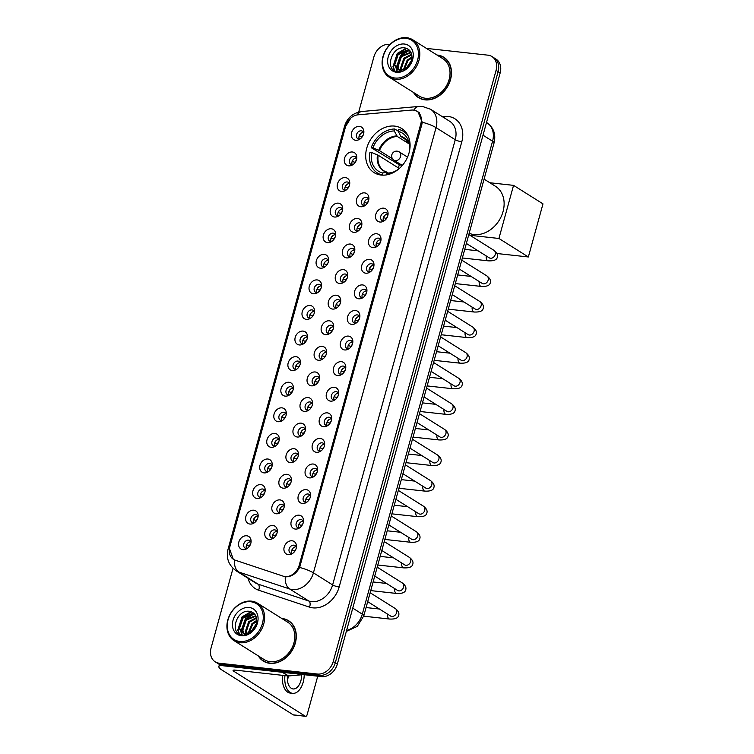 <?xml version="1.0" encoding="UTF-8"?>
<svg xmlns="http://www.w3.org/2000/svg" width="754" height="754" viewBox="0 0 754 754"><rect width="100%" height="100%" fill="white"/><g stroke="black" fill="none" stroke-linecap="round" stroke-linejoin="round"><path stroke-width="1.13" d="M394.625 126.097A26.022 20.509 -57.9 0 0 368.301 143.844A26.022 20.509 -57.9 0 0 374.041 172.609A26.022 20.509 -57.9 0 0 381.147 175.051A26.022 20.509 -57.9 0 0 407.471 157.313A26.022 20.509 -57.9 0 0 401.731 128.538A26.022 20.509 -57.9 0 0 394.625 126.097M348.631 165.852A7.361 5.806 122.1 0 1 344.55 158.265A7.361 5.806 122.1 0 1 352.438 151.997A7.361 5.806 122.1 0 1 356.821 157.303A7.361 5.806 122.1 0 1 351.798 165.286A7.361 5.806 122.1 0 1 348.631 165.852M356.736 158.604A4.42 3.478 -57.9 0 0 355.445 156.794A4.42 3.478 -57.9 0 0 354.239 156.38A4.42 3.478 -57.9 0 0 349.771 159.386A4.42 3.478 -57.9 0 0 350.742 164.278A4.42 3.478 -57.9 0 0 351.948 164.692A4.42 3.478 -57.9 0 0 352.938 164.645M341.581 191.441A7.361 5.806 122.1 0 1 337.5 183.853A7.361 5.806 122.1 0 1 345.398 177.586A7.361 5.806 122.1 0 1 349.771 182.892A7.361 5.806 122.1 0 1 344.748 190.875A7.361 5.806 122.1 0 1 341.581 191.441M349.686 184.193A4.42 3.478 -57.9 0 0 348.395 182.374A4.42 3.478 -57.9 0 0 347.189 181.959A4.42 3.478 -57.9 0 0 342.721 184.975A4.42 3.478 -57.9 0 0 343.692 189.857A4.42 3.478 -57.9 0 0 344.898 190.272A4.42 3.478 -57.9 0 0 345.888 190.234M334.531 217.02A7.361 5.806 122.1 0 1 330.45 209.433A7.361 5.806 122.1 0 1 338.348 203.165A7.361 5.806 122.1 0 1 342.721 208.472A7.361 5.806 122.1 0 1 337.707 216.464A7.361 5.806 122.1 0 1 334.531 217.02M342.636 209.782A4.42 3.478 -57.9 0 0 341.355 207.963A4.42 3.478 -57.9 0 0 340.148 207.548A4.42 3.478 -57.9 0 0 335.671 210.564A4.42 3.478 -57.9 0 0 336.652 215.446A4.42 3.478 -57.9 0 0 337.858 215.861A4.42 3.478 -57.9 0 0 338.838 215.823M327.481 242.609A7.361 5.806 122.1 0 1 323.4 235.022A7.361 5.806 122.1 0 1 331.298 228.754A7.361 5.806 122.1 0 1 335.681 234.06A7.361 5.806 122.1 0 1 330.657 242.053A7.361 5.806 122.1 0 1 327.481 242.609M335.587 235.361A4.42 3.478 -57.9 0 0 334.305 233.552A4.42 3.478 -57.9 0 0 333.098 233.137A4.42 3.478 -57.9 0 0 328.621 236.143A4.42 3.478 -57.9 0 0 329.602 241.035A4.42 3.478 -57.9 0 0 330.808 241.45A4.42 3.478 -57.9 0 0 331.788 241.403M320.441 268.198A7.361 5.806 122.1 0 1 316.36 260.611A7.361 5.806 122.1 0 1 324.248 254.343A7.361 5.806 122.1 0 1 328.631 259.649A7.361 5.806 122.1 0 1 323.607 267.632A7.361 5.806 122.1 0 1 320.441 268.198M328.546 260.95A4.42 3.478 -57.9 0 0 327.255 259.14A4.42 3.478 -57.9 0 0 326.048 258.716A4.42 3.478 -57.9 0 0 321.581 261.732A4.42 3.478 -57.9 0 0 322.552 266.624A4.42 3.478 -57.9 0 0 323.758 267.039A4.42 3.478 -57.9 0 0 324.748 266.991M313.391 293.787A7.361 5.806 122.1 0 1 309.31 286.19A7.361 5.806 122.1 0 1 317.208 279.932A7.361 5.806 122.1 0 1 321.581 285.229A7.361 5.806 122.1 0 1 316.557 293.221A7.361 5.806 122.1 0 1 313.391 293.787M321.496 286.539A4.42 3.478 -57.9 0 0 320.205 284.72A4.42 3.478 -57.9 0 0 318.999 284.305A4.42 3.478 -57.9 0 0 314.531 287.321A4.42 3.478 -57.9 0 0 315.502 292.203A4.42 3.478 -57.9 0 0 316.708 292.618A4.42 3.478 -57.9 0 0 317.698 292.58M306.341 319.366A7.361 5.806 122.1 0 1 302.26 311.779A7.361 5.806 122.1 0 1 310.158 305.511A7.361 5.806 122.1 0 1 314.531 310.818A7.361 5.806 122.1 0 1 309.517 318.81A7.361 5.806 122.1 0 1 306.341 319.366M314.446 312.118A4.42 3.478 -57.9 0 0 313.164 310.309A4.42 3.478 -57.9 0 0 311.958 309.894A4.42 3.478 -57.9 0 0 307.481 312.91A4.42 3.478 -57.9 0 0 308.461 317.792A4.42 3.478 -57.9 0 0 309.668 318.207A4.42 3.478 -57.9 0 0 310.648 318.16L309.828 317.886M299.291 344.955A7.361 5.806 122.1 0 1 295.21 337.368A7.361 5.806 122.1 0 1 303.108 331.1A7.361 5.806 122.1 0 1 307.491 336.407A7.361 5.806 122.1 0 1 302.467 344.389A7.361 5.806 122.1 0 1 299.291 344.955M307.396 337.707A4.42 3.478 -57.9 0 0 306.115 335.898A4.42 3.478 -57.9 0 0 304.908 335.483A4.42 3.478 -57.9 0 0 300.431 338.489A4.42 3.478 -57.9 0 0 301.411 343.381A4.42 3.478 -57.9 0 0 302.618 343.796A4.42 3.478 -57.9 0 0 303.598 343.749M292.25 370.544A7.361 5.806 122.1 0 1 288.169 362.957A7.361 5.806 122.1 0 1 296.058 356.689A7.361 5.806 122.1 0 1 300.441 361.986A7.361 5.806 122.1 0 1 295.417 369.978A7.361 5.806 122.1 0 1 292.25 370.544M300.356 363.296A4.42 3.478 -57.9 0 0 299.065 361.477A4.42 3.478 -57.9 0 0 297.858 361.062A4.42 3.478 -57.9 0 0 293.391 364.078A4.42 3.478 -57.9 0 0 294.362 368.96A4.42 3.478 -57.9 0 0 295.568 369.375A4.42 3.478 -57.9 0 0 296.558 369.337L295.728 369.064M285.201 396.123A7.361 5.806 122.1 0 1 281.119 388.536A7.361 5.806 122.1 0 1 289.018 382.269A7.361 5.806 122.1 0 1 293.391 387.575A7.361 5.806 122.1 0 1 288.367 395.567A7.361 5.806 122.1 0 1 285.201 396.123M293.306 388.876A4.42 3.478 -57.9 0 0 292.015 387.066A4.42 3.478 -57.9 0 0 290.808 386.651A4.42 3.478 -57.9 0 0 286.341 389.667A4.42 3.478 -57.9 0 0 287.312 394.549A4.42 3.478 -57.9 0 0 288.518 394.964A4.42 3.478 -57.9 0 0 289.508 394.926M278.151 421.712A7.361 5.806 122.1 0 1 274.07 414.125A7.361 5.806 122.1 0 1 281.968 407.857A7.361 5.806 122.1 0 1 286.341 413.164A7.361 5.806 122.1 0 1 281.327 421.147A7.361 5.806 122.1 0 1 278.151 421.712M286.256 414.464A4.42 3.478 -57.9 0 0 284.974 412.655A4.42 3.478 -57.9 0 0 283.768 412.24A4.42 3.478 -57.9 0 0 279.291 415.247A4.42 3.478 -57.9 0 0 280.271 420.138A4.42 3.478 -57.9 0 0 281.478 420.553A4.42 3.478 -57.9 0 0 282.458 420.506L281.638 420.232M271.101 447.301A7.361 5.806 122.1 0 1 267.02 439.714A7.361 5.806 122.1 0 1 274.918 433.446A7.361 5.806 122.1 0 1 279.291 438.753A7.361 5.806 122.1 0 1 274.277 446.736A7.361 5.806 122.1 0 1 271.101 447.301M279.206 440.053A4.42 3.478 -57.9 0 0 277.924 438.234A4.42 3.478 -57.9 0 0 276.718 437.82A4.42 3.478 -57.9 0 0 272.241 440.836A4.42 3.478 -57.9 0 0 273.221 445.718A4.42 3.478 -57.9 0 0 274.428 446.132A4.42 3.478 -57.9 0 0 275.408 446.095M264.06 472.881A7.361 5.806 122.1 0 1 259.979 465.293A7.361 5.806 122.1 0 1 267.868 459.026A7.361 5.806 122.1 0 1 272.251 464.332A7.361 5.806 122.1 0 1 267.227 472.324A7.361 5.806 122.1 0 1 264.06 472.881M272.166 465.633A4.42 3.478 -57.9 0 0 270.874 463.823A4.42 3.478 -57.9 0 0 269.668 463.408A4.42 3.478 -57.9 0 0 265.201 466.424A4.42 3.478 -57.9 0 0 266.171 471.307A4.42 3.478 -57.9 0 0 267.378 471.721A4.42 3.478 -57.9 0 0 268.367 471.684L267.538 471.401M257.01 498.469A7.361 5.806 122.1 0 1 252.929 490.882A7.361 5.806 122.1 0 1 260.827 484.615A7.361 5.806 122.1 0 1 265.201 489.921A7.361 5.806 122.1 0 1 260.177 497.913A7.361 5.806 122.1 0 1 257.01 498.469M265.116 491.222A4.42 3.478 -57.9 0 0 263.825 489.412A4.42 3.478 -57.9 0 0 262.618 488.997A4.42 3.478 -57.9 0 0 258.151 492.004A4.42 3.478 -57.9 0 0 259.122 496.895A4.42 3.478 -57.9 0 0 260.328 497.31A4.42 3.478 -57.9 0 0 261.318 497.263M249.96 524.058A7.361 5.806 122.1 0 1 245.879 516.471A7.361 5.806 122.1 0 1 253.778 510.204A7.361 5.806 122.1 0 1 258.151 515.51A7.361 5.806 122.1 0 1 253.137 523.493A7.361 5.806 122.1 0 1 249.96 524.058M258.066 516.81A4.42 3.478 -57.9 0 0 256.784 514.991A4.42 3.478 -57.9 0 0 255.578 514.577A4.42 3.478 -57.9 0 0 251.101 517.593A4.42 3.478 -57.9 0 0 252.081 522.475A4.42 3.478 -57.9 0 0 253.287 522.89A4.42 3.478 -57.9 0 0 254.268 522.852L253.448 522.579M242.911 549.647A7.361 5.806 122.1 0 1 238.829 542.051A7.361 5.806 122.1 0 1 246.728 535.783A7.361 5.806 122.1 0 1 251.101 541.089A7.361 5.806 122.1 0 1 246.087 549.082A7.361 5.806 122.1 0 1 242.911 549.647M251.016 542.399A4.42 3.478 -57.9 0 0 249.734 540.58A4.42 3.478 -57.9 0 0 248.528 540.166A4.42 3.478 -57.9 0 0 244.051 543.182A4.42 3.478 -57.9 0 0 245.031 548.064A4.42 3.478 -57.9 0 0 246.238 548.478A4.42 3.478 -57.9 0 0 247.218 548.441M355.671 140.263A7.361 5.806 122.1 0 1 351.59 132.676A7.361 5.806 122.1 0 1 359.488 126.408A7.361 5.806 122.1 0 1 363.871 131.714A7.361 5.806 122.1 0 1 358.847 139.707A7.361 5.806 122.1 0 1 355.671 140.263M363.777 133.015A4.42 3.478 -57.9 0 0 362.495 131.205A4.42 3.478 -57.9 0 0 361.289 130.791A4.42 3.478 -57.9 0 0 356.812 133.807A4.42 3.478 -57.9 0 0 357.792 138.689A4.42 3.478 -57.9 0 0 358.998 139.104A4.42 3.478 -57.9 0 0 359.978 139.066L359.158 138.783M360.732 206.728A7.361 5.806 122.1 0 1 356.651 199.141A7.361 5.806 122.1 0 1 364.55 192.873A7.361 5.806 122.1 0 1 368.923 198.179A7.361 5.806 122.1 0 1 363.909 206.172A7.361 5.806 122.1 0 1 360.732 206.728M368.838 199.49A4.42 3.478 -57.9 0 0 367.556 197.671A4.42 3.478 -57.9 0 0 366.35 197.256A4.42 3.478 -57.9 0 0 361.873 200.272A4.42 3.478 -57.9 0 0 362.853 205.154A4.42 3.478 -57.9 0 0 364.059 205.569A4.42 3.478 -57.9 0 0 365.04 205.531M353.683 232.317A7.361 5.806 122.1 0 1 349.602 224.73A7.361 5.806 122.1 0 1 357.5 218.462A7.361 5.806 122.1 0 1 361.882 223.768A7.361 5.806 122.1 0 1 356.859 231.761A7.361 5.806 122.1 0 1 353.683 232.317M361.788 225.069A4.42 3.478 -57.9 0 0 360.506 223.259A4.42 3.478 -57.9 0 0 359.3 222.845A4.42 3.478 -57.9 0 0 354.823 225.851A4.42 3.478 -57.9 0 0 355.803 230.743A4.42 3.478 -57.9 0 0 357.01 231.158A4.42 3.478 -57.9 0 0 357.99 231.11L357.17 230.837M346.642 257.906A7.361 5.806 122.1 0 1 342.561 250.319A7.361 5.806 122.1 0 1 350.459 244.051A7.361 5.806 122.1 0 1 354.832 249.357A7.361 5.806 122.1 0 1 349.809 257.34A7.361 5.806 122.1 0 1 346.642 257.906M354.748 250.658A4.42 3.478 -57.9 0 0 353.456 248.848A4.42 3.478 -57.9 0 0 352.25 248.424A4.42 3.478 -57.9 0 0 347.783 251.44A4.42 3.478 -57.9 0 0 348.753 256.332A4.42 3.478 -57.9 0 0 349.96 256.746A4.42 3.478 -57.9 0 0 350.949 256.699M339.592 283.495A7.361 5.806 122.1 0 1 335.511 275.898A7.361 5.806 122.1 0 1 343.409 269.64A7.361 5.806 122.1 0 1 347.783 274.937A7.361 5.806 122.1 0 1 342.759 282.929A7.361 5.806 122.1 0 1 339.592 283.495M347.698 276.247A4.42 3.478 -57.9 0 0 346.406 274.428A4.42 3.478 -57.9 0 0 345.2 274.013A4.42 3.478 -57.9 0 0 340.733 277.029A4.42 3.478 -57.9 0 0 341.703 281.911A4.42 3.478 -57.9 0 0 342.91 282.326A4.42 3.478 -57.9 0 0 343.899 282.288L343.079 282.005M332.542 309.074A7.361 5.806 122.1 0 1 328.461 301.487A7.361 5.806 122.1 0 1 336.359 295.219A7.361 5.806 122.1 0 1 340.733 300.526A7.361 5.806 122.1 0 1 335.719 308.518A7.361 5.806 122.1 0 1 332.542 309.074M340.648 301.826A4.42 3.478 -57.9 0 0 339.366 300.017A4.42 3.478 -57.9 0 0 338.16 299.602A4.42 3.478 -57.9 0 0 333.683 302.618A4.42 3.478 -57.9 0 0 334.663 307.5A4.42 3.478 -57.9 0 0 335.869 307.915A4.42 3.478 -57.9 0 0 336.849 307.868L336.03 307.594M325.492 334.663A7.361 5.806 122.1 0 1 321.411 327.076A7.361 5.806 122.1 0 1 329.309 320.808A7.361 5.806 122.1 0 1 333.692 326.114A7.361 5.806 122.1 0 1 328.669 334.097A7.361 5.806 122.1 0 1 325.492 334.663M333.598 327.415A4.42 3.478 -57.9 0 0 332.316 325.605A4.42 3.478 -57.9 0 0 331.11 325.191A4.42 3.478 -57.9 0 0 326.633 328.197A4.42 3.478 -57.9 0 0 327.613 333.089A4.42 3.478 -57.9 0 0 328.819 333.504A4.42 3.478 -57.9 0 0 329.8 333.457M318.452 360.252A7.361 5.806 122.1 0 1 314.371 352.665A7.361 5.806 122.1 0 1 322.269 346.397A7.361 5.806 122.1 0 1 326.642 351.694A7.361 5.806 122.1 0 1 321.619 359.686A7.361 5.806 122.1 0 1 318.452 360.252M326.557 353.004A4.42 3.478 -57.9 0 0 325.266 351.185A4.42 3.478 -57.9 0 0 324.06 350.77A4.42 3.478 -57.9 0 0 319.592 353.786A4.42 3.478 -57.9 0 0 320.563 358.668A4.42 3.478 -57.9 0 0 321.769 359.083A4.42 3.478 -57.9 0 0 322.759 359.045L321.93 358.772M311.402 385.831A7.361 5.806 122.1 0 1 307.321 378.244A7.361 5.806 122.1 0 1 315.219 371.976A7.361 5.806 122.1 0 1 319.592 377.283A7.361 5.806 122.1 0 1 314.569 385.275A7.361 5.806 122.1 0 1 311.402 385.831M319.507 378.583A4.42 3.478 -57.9 0 0 318.216 376.774A4.42 3.478 -57.9 0 0 317.01 376.359A4.42 3.478 -57.9 0 0 312.542 379.375A4.42 3.478 -57.9 0 0 313.513 384.257A4.42 3.478 -57.9 0 0 314.72 384.672A4.42 3.478 -57.9 0 0 315.709 384.634M304.352 411.42A7.361 5.806 122.1 0 1 300.271 403.833A7.361 5.806 122.1 0 1 308.169 397.565A7.361 5.806 122.1 0 1 312.542 402.872A7.361 5.806 122.1 0 1 307.528 410.855A7.361 5.806 122.1 0 1 304.352 411.42M312.458 404.172A4.42 3.478 -57.9 0 0 311.176 402.363A4.42 3.478 -57.9 0 0 309.969 401.948A4.42 3.478 -57.9 0 0 305.493 404.955A4.42 3.478 -57.9 0 0 306.473 409.846A4.42 3.478 -57.9 0 0 307.679 410.261A4.42 3.478 -57.9 0 0 308.659 410.214L307.839 409.94M297.302 437.009A7.361 5.806 122.1 0 1 293.221 429.422A7.361 5.806 122.1 0 1 301.119 423.154A7.361 5.806 122.1 0 1 305.502 428.461A7.361 5.806 122.1 0 1 300.478 436.443A7.361 5.806 122.1 0 1 297.302 437.009M305.408 429.761A4.42 3.478 -57.9 0 0 304.126 427.942A4.42 3.478 -57.9 0 0 302.919 427.527A4.42 3.478 -57.9 0 0 298.443 430.543A4.42 3.478 -57.9 0 0 299.423 435.426A4.42 3.478 -57.9 0 0 300.629 435.84A4.42 3.478 -57.9 0 0 301.609 435.803M290.262 462.588A7.361 5.806 122.1 0 1 286.181 455.001A7.361 5.806 122.1 0 1 294.079 448.734A7.361 5.806 122.1 0 1 298.452 454.04A7.361 5.806 122.1 0 1 293.429 462.032A7.361 5.806 122.1 0 1 290.262 462.588M298.367 455.341A4.42 3.478 -57.9 0 0 297.076 453.531A4.42 3.478 -57.9 0 0 295.87 453.116A4.42 3.478 -57.9 0 0 291.402 456.132A4.42 3.478 -57.9 0 0 292.373 461.014A4.42 3.478 -57.9 0 0 293.579 461.429A4.42 3.478 -57.9 0 0 294.569 461.391M283.212 488.177A7.361 5.806 122.1 0 1 279.131 480.59A7.361 5.806 122.1 0 1 287.029 474.323A7.361 5.806 122.1 0 1 291.402 479.629A7.361 5.806 122.1 0 1 286.379 487.621A7.361 5.806 122.1 0 1 283.212 488.177M291.317 480.929A4.42 3.478 -57.9 0 0 290.026 479.12A4.42 3.478 -57.9 0 0 288.82 478.705A4.42 3.478 -57.9 0 0 284.352 481.712A4.42 3.478 -57.9 0 0 285.323 486.603A4.42 3.478 -57.9 0 0 286.529 487.018A4.42 3.478 -57.9 0 0 287.519 486.971M276.162 513.766A7.361 5.806 122.1 0 1 272.081 506.179A7.361 5.806 122.1 0 1 279.979 499.911A7.361 5.806 122.1 0 1 284.352 505.218A7.361 5.806 122.1 0 1 279.338 513.201A7.361 5.806 122.1 0 1 276.162 513.766M284.267 506.518A4.42 3.478 -57.9 0 0 282.986 504.699A4.42 3.478 -57.9 0 0 281.779 504.285A4.42 3.478 -57.9 0 0 277.302 507.301A4.42 3.478 -57.9 0 0 278.283 512.183A4.42 3.478 -57.9 0 0 279.489 512.597A4.42 3.478 -57.9 0 0 280.469 512.56M269.112 539.355A7.361 5.806 122.1 0 1 265.031 531.759A7.361 5.806 122.1 0 1 272.929 525.491A7.361 5.806 122.1 0 1 277.312 530.797A7.361 5.806 122.1 0 1 272.288 538.79A7.361 5.806 122.1 0 1 269.112 539.355M277.218 532.107A4.42 3.478 -57.9 0 0 275.936 530.288A4.42 3.478 -57.9 0 0 274.729 529.874A4.42 3.478 -57.9 0 0 270.252 532.889A4.42 3.478 -57.9 0 0 271.233 537.772A4.42 3.478 -57.9 0 0 272.439 538.186A4.42 3.478 -57.9 0 0 273.419 538.149M379.884 222.025A7.361 5.806 122.1 0 1 375.803 214.438A7.361 5.806 122.1 0 1 383.701 208.17A7.361 5.806 122.1 0 1 388.084 213.476A7.361 5.806 122.1 0 1 383.06 221.469A7.361 5.806 122.1 0 1 379.884 222.025M387.99 214.777A4.42 3.478 -57.9 0 0 386.708 212.967A4.42 3.478 -57.9 0 0 385.501 212.553A4.42 3.478 -57.9 0 0 381.034 215.559A4.42 3.478 -57.9 0 0 382.005 220.451A4.42 3.478 -57.9 0 0 383.211 220.865A4.42 3.478 -57.9 0 0 384.201 220.818L383.371 220.545M372.844 247.614A7.361 5.806 122.1 0 1 368.763 240.026A7.361 5.806 122.1 0 1 376.661 233.759A7.361 5.806 122.1 0 1 381.034 239.065A7.361 5.806 122.1 0 1 376.01 247.048A7.361 5.806 122.1 0 1 372.844 247.614M380.949 240.366A4.42 3.478 -57.9 0 0 379.658 238.547A4.42 3.478 -57.9 0 0 378.451 238.132A4.42 3.478 -57.9 0 0 373.984 241.148A4.42 3.478 -57.9 0 0 374.955 246.03A4.42 3.478 -57.9 0 0 376.161 246.454A4.42 3.478 -57.9 0 0 377.151 246.407M365.794 273.202A7.361 5.806 122.1 0 1 361.713 265.606A7.361 5.806 122.1 0 1 369.611 259.338A7.361 5.806 122.1 0 1 373.984 264.645A7.361 5.806 122.1 0 1 368.96 272.637A7.361 5.806 122.1 0 1 365.794 273.202M373.899 265.955A4.42 3.478 -57.9 0 0 372.608 264.136A4.42 3.478 -57.9 0 0 371.402 263.721A4.42 3.478 -57.9 0 0 366.934 266.737A4.42 3.478 -57.9 0 0 367.905 271.619A4.42 3.478 -57.9 0 0 369.111 272.034A4.42 3.478 -57.9 0 0 370.101 271.996M358.744 298.782A7.361 5.806 122.1 0 1 354.663 291.195A7.361 5.806 122.1 0 1 362.561 284.927A7.361 5.806 122.1 0 1 366.934 290.233A7.361 5.806 122.1 0 1 361.92 298.226A7.361 5.806 122.1 0 1 358.744 298.782M366.849 291.534A4.42 3.478 -57.9 0 0 365.567 289.724A4.42 3.478 -57.9 0 0 364.361 289.31A4.42 3.478 -57.9 0 0 359.884 292.326A4.42 3.478 -57.9 0 0 360.864 297.208A4.42 3.478 -57.9 0 0 362.071 297.623A4.42 3.478 -57.9 0 0 363.051 297.576M351.694 324.371A7.361 5.806 122.1 0 1 347.613 316.784A7.361 5.806 122.1 0 1 355.511 310.516A7.361 5.806 122.1 0 1 359.894 315.822A7.361 5.806 122.1 0 1 354.87 323.805A7.361 5.806 122.1 0 1 351.694 324.371M359.799 317.123A4.42 3.478 -57.9 0 0 358.518 315.313A4.42 3.478 -57.9 0 0 357.311 314.899A4.42 3.478 -57.9 0 0 352.844 317.905A4.42 3.478 -57.9 0 0 353.814 322.797A4.42 3.478 -57.9 0 0 355.021 323.212A4.42 3.478 -57.9 0 0 356.011 323.164M344.653 349.96A7.361 5.806 122.1 0 1 340.572 342.373A7.361 5.806 122.1 0 1 348.471 336.105A7.361 5.806 122.1 0 1 352.844 341.402A7.361 5.806 122.1 0 1 347.82 349.394A7.361 5.806 122.1 0 1 344.653 349.96M352.759 342.712A4.42 3.478 -57.9 0 0 351.468 340.893A4.42 3.478 -57.9 0 0 350.261 340.478A4.42 3.478 -57.9 0 0 345.794 343.494A4.42 3.478 -57.9 0 0 346.765 348.376A4.42 3.478 -57.9 0 0 347.971 348.791A4.42 3.478 -57.9 0 0 348.961 348.753M337.603 375.539A7.361 5.806 122.1 0 1 333.522 367.952A7.361 5.806 122.1 0 1 341.421 361.684A7.361 5.806 122.1 0 1 345.794 366.991A7.361 5.806 122.1 0 1 340.77 374.983A7.361 5.806 122.1 0 1 337.603 375.539M345.709 368.291A4.42 3.478 -57.9 0 0 344.418 366.482A4.42 3.478 -57.9 0 0 343.211 366.067A4.42 3.478 -57.9 0 0 338.744 369.083A4.42 3.478 -57.9 0 0 339.715 373.965A4.42 3.478 -57.9 0 0 340.921 374.38A4.42 3.478 -57.9 0 0 341.911 374.342M330.554 401.128A7.361 5.806 122.1 0 1 326.473 393.541A7.361 5.806 122.1 0 1 334.371 387.273A7.361 5.806 122.1 0 1 338.744 392.58A7.361 5.806 122.1 0 1 333.73 400.562A7.361 5.806 122.1 0 1 330.554 401.128M338.659 393.88A4.42 3.478 -57.9 0 0 337.377 392.071A4.42 3.478 -57.9 0 0 336.171 391.656A4.42 3.478 -57.9 0 0 331.694 394.662A4.42 3.478 -57.9 0 0 332.674 399.554A4.42 3.478 -57.9 0 0 333.881 399.969A4.42 3.478 -57.9 0 0 334.861 399.922L334.041 399.648M323.504 426.717A7.361 5.806 122.1 0 1 319.423 419.13A7.361 5.806 122.1 0 1 327.321 412.862A7.361 5.806 122.1 0 1 331.703 418.168A7.361 5.806 122.1 0 1 326.68 426.151A7.361 5.806 122.1 0 1 323.504 426.717M331.609 419.469A4.42 3.478 -57.9 0 0 330.327 417.65A4.42 3.478 -57.9 0 0 329.121 417.235A4.42 3.478 -57.9 0 0 324.654 420.251A4.42 3.478 -57.9 0 0 325.624 425.133A4.42 3.478 -57.9 0 0 326.831 425.548A4.42 3.478 -57.9 0 0 327.82 425.51M316.463 452.296A7.361 5.806 122.1 0 1 312.382 444.709A7.361 5.806 122.1 0 1 320.28 438.442A7.361 5.806 122.1 0 1 324.654 443.748A7.361 5.806 122.1 0 1 319.63 451.74A7.361 5.806 122.1 0 1 316.463 452.296M324.569 445.048A4.42 3.478 -57.9 0 0 323.277 443.239A4.42 3.478 -57.9 0 0 322.071 442.824A4.42 3.478 -57.9 0 0 317.604 445.84A4.42 3.478 -57.9 0 0 318.574 450.722A4.42 3.478 -57.9 0 0 319.781 451.137A4.42 3.478 -57.9 0 0 320.77 451.099L319.941 450.817M309.413 477.885A7.361 5.806 122.1 0 1 305.332 470.298A7.361 5.806 122.1 0 1 313.23 464.03A7.361 5.806 122.1 0 1 317.604 469.337A7.361 5.806 122.1 0 1 312.58 477.329A7.361 5.806 122.1 0 1 309.413 477.885M317.519 470.637A4.42 3.478 -57.9 0 0 316.228 468.828A4.42 3.478 -57.9 0 0 315.021 468.413A4.42 3.478 -57.9 0 0 310.554 471.42A4.42 3.478 -57.9 0 0 311.525 476.311A4.42 3.478 -57.9 0 0 312.731 476.726A4.42 3.478 -57.9 0 0 313.721 476.679M302.363 503.474A7.361 5.806 122.1 0 1 298.282 495.887A7.361 5.806 122.1 0 1 306.181 489.619A7.361 5.806 122.1 0 1 310.554 494.926A7.361 5.806 122.1 0 1 305.54 502.909A7.361 5.806 122.1 0 1 302.363 503.474M310.469 496.226A4.42 3.478 -57.9 0 0 309.187 494.407A4.42 3.478 -57.9 0 0 307.981 493.993A4.42 3.478 -57.9 0 0 303.504 497.009A4.42 3.478 -57.9 0 0 304.484 501.891A4.42 3.478 -57.9 0 0 305.69 502.305A4.42 3.478 -57.9 0 0 306.671 502.268L305.851 501.994M295.314 529.063A7.361 5.806 122.1 0 1 291.233 521.466A7.361 5.806 122.1 0 1 299.131 515.199A7.361 5.806 122.1 0 1 303.513 520.505A7.361 5.806 122.1 0 1 298.49 528.497A7.361 5.806 122.1 0 1 295.314 529.063M303.419 521.815A4.42 3.478 -57.9 0 0 302.137 519.996A4.42 3.478 -57.9 0 0 300.931 519.581A4.42 3.478 -57.9 0 0 296.463 522.597A4.42 3.478 -57.9 0 0 297.434 527.48A4.42 3.478 -57.9 0 0 298.641 527.894A4.42 3.478 -57.9 0 0 299.63 527.857M288.273 554.642A7.361 5.806 122.1 0 1 284.192 547.055A7.361 5.806 122.1 0 1 292.09 540.788A7.361 5.806 122.1 0 1 296.463 546.094A7.361 5.806 122.1 0 1 291.44 554.086A7.361 5.806 122.1 0 1 288.273 554.642M296.379 547.395A4.42 3.478 -57.9 0 0 295.087 545.585A4.42 3.478 -57.9 0 0 293.881 545.17A4.42 3.478 -57.9 0 0 289.413 548.186A4.42 3.478 -57.9 0 0 290.384 553.068A4.42 3.478 -57.9 0 0 291.591 553.483A4.42 3.478 -57.9 0 0 292.58 553.436L291.751 553.163M352.259 164.711A4.42 3.478 122.1 0 1 352.702 160.291A4.42 3.478 122.1 0 1 356.491 157.963M345.209 190.291A4.42 3.478 122.1 0 1 345.662 185.87A4.42 3.478 122.1 0 1 349.441 183.552M338.16 215.88A4.42 3.478 122.1 0 1 338.612 211.459A4.42 3.478 122.1 0 1 342.401 209.141M331.11 241.468A4.42 3.478 122.1 0 1 331.562 237.048A4.42 3.478 122.1 0 1 335.351 234.72M324.069 267.057A4.42 3.478 122.1 0 1 324.512 262.637A4.42 3.478 122.1 0 1 328.301 260.309M317.019 292.637A4.42 3.478 122.1 0 1 317.472 288.216A4.42 3.478 122.1 0 1 321.251 285.898M309.969 318.226A4.42 3.478 122.1 0 1 310.422 313.805A4.42 3.478 122.1 0 1 314.211 311.487M302.919 343.815A4.42 3.478 122.1 0 1 303.372 339.394A4.42 3.478 122.1 0 1 307.161 337.066M295.879 369.394A4.42 3.478 122.1 0 1 296.322 364.974A4.42 3.478 122.1 0 1 300.111 362.655M288.829 394.983A4.42 3.478 122.1 0 1 289.282 390.563A4.42 3.478 122.1 0 1 293.061 388.244M281.779 420.572A4.42 3.478 122.1 0 1 282.232 416.151A4.42 3.478 122.1 0 1 286.02 413.823M274.729 446.151A4.42 3.478 122.1 0 1 275.182 441.731A4.42 3.478 122.1 0 1 278.971 439.412M267.689 471.74A4.42 3.478 122.1 0 1 268.132 467.32A4.42 3.478 122.1 0 1 271.921 465.001M260.639 497.329A4.42 3.478 122.1 0 1 261.091 492.909A4.42 3.478 122.1 0 1 264.871 490.581M253.589 522.908A4.42 3.478 122.1 0 1 254.041 518.498A4.42 3.478 122.1 0 1 257.83 516.17M246.539 548.497A4.42 3.478 122.1 0 1 246.992 544.077A4.42 3.478 122.1 0 1 250.78 541.758M359.3 139.122A4.42 3.478 122.1 0 1 359.752 134.702A4.42 3.478 122.1 0 1 363.541 132.384M364.361 205.588A4.42 3.478 122.1 0 1 364.813 201.167A4.42 3.478 122.1 0 1 368.602 198.849M357.311 231.176A4.42 3.478 122.1 0 1 357.764 226.756A4.42 3.478 122.1 0 1 361.552 224.428M350.271 256.756A4.42 3.478 122.1 0 1 350.714 252.345A4.42 3.478 122.1 0 1 354.503 250.017M343.221 282.345A4.42 3.478 122.1 0 1 343.673 277.924A4.42 3.478 122.1 0 1 347.453 275.606M336.171 307.934A4.42 3.478 122.1 0 1 336.623 303.513A4.42 3.478 122.1 0 1 340.412 301.195M329.121 333.522A4.42 3.478 122.1 0 1 329.573 329.102A4.42 3.478 122.1 0 1 333.362 326.774M322.081 359.102A4.42 3.478 122.1 0 1 322.524 354.682A4.42 3.478 122.1 0 1 326.312 352.363M315.031 384.691A4.42 3.478 122.1 0 1 315.483 380.27A4.42 3.478 122.1 0 1 319.262 377.952M307.981 410.28A4.42 3.478 122.1 0 1 308.433 405.859A4.42 3.478 122.1 0 1 312.222 403.531M300.931 435.859A4.42 3.478 122.1 0 1 301.383 431.439A4.42 3.478 122.1 0 1 305.172 429.12M293.89 461.448A4.42 3.478 122.1 0 1 294.333 457.028A4.42 3.478 122.1 0 1 298.122 454.709M286.84 487.037A4.42 3.478 122.1 0 1 287.293 482.617A4.42 3.478 122.1 0 1 291.072 480.289M279.791 512.616A4.42 3.478 122.1 0 1 280.243 508.205A4.42 3.478 122.1 0 1 284.032 505.877M272.741 538.205A4.42 3.478 122.1 0 1 273.193 533.785A4.42 3.478 122.1 0 1 276.982 531.466M383.513 220.884A4.42 3.478 122.1 0 1 383.965 216.464A4.42 3.478 122.1 0 1 387.754 214.136M376.472 246.464A4.42 3.478 122.1 0 1 376.915 242.053A4.42 3.478 122.1 0 1 380.704 239.725M369.422 272.053A4.42 3.478 122.1 0 1 369.875 267.632A4.42 3.478 122.1 0 1 373.654 265.314M362.372 297.642A4.42 3.478 122.1 0 1 362.825 293.221A4.42 3.478 122.1 0 1 366.614 290.903M355.322 323.23A4.42 3.478 122.1 0 1 355.775 318.81A4.42 3.478 122.1 0 1 359.564 316.482M348.282 348.81A4.42 3.478 122.1 0 1 348.725 344.389A4.42 3.478 122.1 0 1 352.514 342.071M341.232 374.399A4.42 3.478 122.1 0 1 341.685 369.978A4.42 3.478 122.1 0 1 345.464 367.66M334.182 399.988A4.42 3.478 122.1 0 1 334.635 395.567A4.42 3.478 122.1 0 1 338.423 393.239M327.132 425.567A4.42 3.478 122.1 0 1 327.585 421.147A4.42 3.478 122.1 0 1 331.374 418.828M320.092 451.156A4.42 3.478 122.1 0 1 320.535 446.736A4.42 3.478 122.1 0 1 324.324 444.417M313.042 476.745A4.42 3.478 122.1 0 1 313.494 472.324A4.42 3.478 122.1 0 1 317.274 469.996M305.992 502.324A4.42 3.478 122.1 0 1 306.444 497.913A4.42 3.478 122.1 0 1 310.233 495.585M298.942 527.913A4.42 3.478 122.1 0 1 299.395 523.493A4.42 3.478 122.1 0 1 303.183 521.174M291.902 553.502A4.42 3.478 122.1 0 1 292.345 549.082A4.42 3.478 122.1 0 1 296.133 546.763M411.552 110.075A13.261 10.443 122.1 0 1 413.475 110.093A13.261 10.443 122.1 0 1 417.094 111.338A13.261 10.443 122.1 0 1 420.817 123.75L299.206 565.274A13.261 10.443 122.1 0 1 283.174 576.16L235.314 560.222A13.261 10.443 122.1 0 1 233.514 559.374A13.261 10.443 122.1 0 1 229.791 546.961L345.709 126.125A13.261 10.443 122.1 0 1 357.999 114.825L411.552 110.075M413.484 92.45A23.817 18.765 -57.9 0 0 418.498 97.624A23.817 18.765 -57.9 0 0 425.002 99.867A23.817 18.765 -57.9 0 0 449.092 83.628A23.817 18.765 -57.9 0 0 443.842 57.304A23.817 18.765 -57.9 0 0 437.339 55.061A23.817 18.765 -57.9 0 0 437 55.033M418.395 97.266A23.817 18.765 -57.9 0 0 419.554 98.227M258.292 655.895A23.817 18.765 -57.9 0 0 263.297 661.069A23.817 18.765 -57.9 0 0 269.8 663.313A23.817 18.765 -57.9 0 0 293.9 647.073A23.817 18.765 -57.9 0 0 288.641 620.749A23.817 18.765 -57.9 0 0 282.137 618.516A23.817 18.765 -57.9 0 0 281.798 618.478M263.193 660.711A23.817 18.765 -57.9 0 0 264.352 661.673M414.351 110.329L417.848 111.507L422.259 122.233L421.92 124.127L299.621 567.451C296.52 573.21 292.25 576.329 286.84 576.819L285.276 576.716A17.182 10.386 108.4 0 0 289.668 588.978L238.792 572.041A19.642 15.476 122.1 0 1 236.125 570.787L255.323 582.851A19.642 15.476 -57.9 0 0 257.991 584.105L308.857 601.042A19.642 15.476 -57.9 0 0 311.553 601.635A19.642 15.476 -57.9 0 0 332.618 584.916L455.246 139.707A19.642 15.476 -57.9 0 0 449.733 121.309L430.534 109.245A19.642 15.476 122.1 0 1 436.048 127.643A17.182 3.77 -164.6 0 0 422.259 122.233M233.014 568.337L211.063 648.025A14.731 11.612 -57.9 0 0 215.21 661.824L219.301 664.397A14.731 11.612 -57.9 0 0 223.325 665.782L321.543 676.611L319.498 675.32A14.731 11.612 -57.9 0 0 335.294 662.785L498.121 71.63A14.731 11.612 -57.9 0 0 493.983 57.841A14.731 11.612 -57.9 0 1 498.121 71.63L335.294 662.785A14.731 11.612 -57.9 0 1 319.498 675.32L221.28 664.491L319.498 675.32L317.453 674.038A14.731 11.612 -57.9 0 0 333.24 661.503L496.075 70.348A14.731 11.612 -57.9 0 0 491.938 56.55A14.731 11.612 -57.9 0 0 487.913 55.165L426.434 48.388M217.256 663.105A14.731 11.612 -57.9 0 0 221.28 664.491A14.731 11.612 -57.9 0 1 217.256 663.105M233.966 559.638L233.269 559.242L229.395 548.394L229.753 546.961L345.53 126.615L350.808 118.058M390.072 44.382L389.695 44.335A14.731 11.612 -57.9 0 0 373.899 56.87L358.697 112.063M215.21 661.824A14.731 11.612 -57.9 0 0 219.225 663.209L317.453 674.038M289.64 621.428A23.817 18.765 -57.9 0 0 288.273 620.806M444.841 57.983A23.817 18.765 -57.9 0 0 443.475 57.361M321.543 676.611A14.731 11.612 -57.9 0 0 337.34 664.076L500.166 72.921A14.731 11.612 -57.9 0 0 496.028 59.123L491.938 56.55M394.983 78.02A21.112 16.635 -57.9 0 0 417.622 60.056A21.112 16.635 -57.9 0 0 405.925 38.303A21.112 16.635 -57.9 0 0 383.286 56.267A21.112 16.635 -57.9 0 0 394.983 78.02M395.247 79.264A22.092 17.408 -57.9 0 0 417.603 64.203A22.092 17.408 -57.9 0 0 412.721 39.774A22.092 17.408 -57.9 0 0 406.689 37.7A22.092 17.408 -57.9 0 0 384.333 52.761A22.092 17.408 -57.9 0 0 389.215 77.191A22.092 17.408 -57.9 0 0 395.247 79.264M389.215 77.191L419.413 96.173A22.092 17.408 -57.9 0 0 425.445 98.246A22.092 17.408 -57.9 0 0 447.801 83.185A22.092 17.408 -57.9 0 0 442.928 58.755L412.721 39.774M446 58.944A23.572 18.577 -57.9 0 0 445.755 58.793L443.71 57.511A23.572 18.577 -57.9 0 0 437.452 55.315M413.937 92.733A23.572 18.577 -57.9 0 0 418.63 97.417A23.572 18.577 -57.9 0 0 425.067 99.632A23.572 18.577 -57.9 0 0 448.913 83.562A23.572 18.577 -57.9 0 0 443.71 57.511M407.141 68.265L407.339 67.54M407.537 66.974L411.222 61.442M408.611 66.804L409.073 65.834M403.72 70.527L403.597 69.547M403.579 69.387L407.113 60.273L412.004 56.88M404.417 70.179L404.38 69.293M404.38 69.066L407.923 60.782L411.976 57.747M401.59 71.319L400.44 68.322L403.861 58.228L411.637 54.165M402.023 71.196L401.251 68.831L404.672 58.737L411.778 54.759M400.902 71.479L399.054 70.179M398.725 69.811L397.188 66.277L400.61 56.182L410.892 52.252M400.6 71.338L399.535 70.32M399.234 69.915L398.008 66.795L401.42 56.691L411.09 52.667M402.146 69.783A11.093 8.746 -57.9 0 0 411.967 57.832C412.033 52.431 409.761 49.142 405.171 47.973C391.383 45.117 384.267 70.801 397.452 71.602C401.119 72.035 404.596 70.688 407.886 67.568L412.928 57.709C411.09 64.806 407.499 68.831 402.146 69.783L399.78 69.981L396.934 69.057L393.937 64.241L397.358 54.137L407.151 50.122L410.261 51.215M400.591 70.49L396.934 69.057M397.349 69.293L394.757 64.75L398.169 54.656L407.961 50.631L410.346 51.338M404.351 44.024A15.023 11.838 -57.9 0 0 388.235 56.814A15.023 11.838 -57.9 0 0 396.566 72.29A15.023 11.838 -57.9 0 0 412.674 59.509A15.023 11.838 -57.9 0 0 404.351 44.024M418.63 97.417L420.675 98.708A23.572 18.577 -57.9 0 0 420.921 98.859M394.794 70.735L393.362 66.965L397.65 53.694L406.755 48.435M397.405 71.592L396.576 68.812M396.538 68.567L400.902 55.739L408.687 50.763M407.377 67.106L411.326 61.149M394.408 70.518L392.957 66.71L397.245 53.44L406.142 48.209M397.085 71.536L396.161 68.473M396.104 68.039L400.497 55.485L407.886 50.622M406.651 67.709L411.59 60.254M380.582 174.985L377.377 172.968A24.552 19.35 -57.9 0 1 369.95 152.299L371.628 152.487A22.488 17.719 -57.9 0 0 382.655 172.986L386.811 172.251L388.555 173.09M399.309 168.51L378.188 155.239L371.628 152.487M398.404 167.944A23.327 18.379 122.1 0 1 399.356 164.843L371.213 147.68A24.552 19.35 -57.9 0 1 394.776 128.991L394.238 130.942A22.488 17.719 -57.9 0 0 372.9 147.869L379.46 150.621L392.551 158.849M409.215 143.948L397.301 136.465L394.238 130.942M469.167 233.288A27.003 21.282 -57.9 0 0 474.087 234.541A27.003 21.282 -57.9 0 0 501.41 216.134A27.003 21.282 -57.9 0 0 495.453 186.276L484.087 179.132M382.457 175.154L382.118 174.937A24.552 19.35 -57.9 0 1 377.377 172.968M394.776 128.991L398.282 131.196M386.237 174.928L386.651 173.429A22.488 17.719 -57.9 0 0 389.799 173.09A22.488 17.719 -57.9 0 0 399.083 168.698M382.655 172.986L382.118 174.937M372.9 147.869L371.213 147.68M391.59 172.647A19.481 15.353 -57.9 0 1 390.798 172.694L386.651 173.429M377.462 154.872A19.481 15.353 -57.9 0 0 386.811 172.251L387.405 172.374M408.037 135.739A24.552 19.35 -57.9 0 0 403.513 131.394A24.552 19.35 -57.9 0 0 398.772 129.424L398.235 131.375L400.817 136.342L407.198 140.621M409.309 151.884L409.262 151.884A22.488 17.719 -57.9 0 0 408.998 142.534A22.488 17.719 -57.9 0 0 398.235 131.375M401.797 165.117L399.356 164.843M528.356 256.973L498.922 238.471L513.549 185.361L542.984 203.863L528.356 256.973L497.056 253.523M498.922 238.471L469.978 235.286M489.827 182.751L513.549 185.361M385.011 215.239A7.361 5.806 -57.9 0 0 383.475 217.567L386.444 218.585M387.49 216.634A5.401 4.26 -57.9 0 0 386.142 218.396M377.971 240.818A7.361 5.806 -57.9 0 0 376.425 243.156L379.394 244.173M380.45 242.222A5.401 4.26 -57.9 0 0 379.092 243.985M377.17 246.388L376.321 246.134M370.921 266.407A7.361 5.806 -57.9 0 0 369.385 268.744L372.353 269.753M373.4 267.811A5.401 4.26 -57.9 0 0 372.052 269.564M370.12 271.977L369.281 271.713M363.871 291.996A7.361 5.806 -57.9 0 0 362.335 294.324L365.304 295.342M366.35 293.391A5.401 4.26 -57.9 0 0 365.002 295.153M363.079 297.566L362.231 297.302M356.821 317.585A7.361 5.806 -57.9 0 0 355.285 319.913L358.254 320.931M359.3 318.98A5.401 4.26 -57.9 0 0 357.952 320.742M356.029 323.155L355.181 322.891M349.781 343.164A7.361 5.806 -57.9 0 0 348.235 345.502L351.204 346.51M352.259 344.569A5.401 4.26 -57.9 0 0 350.902 346.322M348.979 348.734L348.131 348.48M342.731 368.753A7.361 5.806 -57.9 0 0 341.194 371.091L344.163 372.099M345.209 370.148A5.401 4.26 -57.9 0 0 343.862 371.911M341.93 374.323L341.091 374.059M335.681 394.342A7.361 5.806 -57.9 0 0 334.145 396.67L337.113 397.688M338.16 395.737A5.401 4.26 -57.9 0 0 336.812 397.499M328.631 419.921A7.361 5.806 -57.9 0 0 327.095 422.259L330.063 423.277M331.11 421.326A5.401 4.26 -57.9 0 0 329.762 423.079M327.839 425.492L326.991 425.237M321.59 445.51A7.361 5.806 -57.9 0 0 320.045 447.848L323.014 448.856M324.069 446.905A5.401 4.26 -57.9 0 0 322.712 448.668M314.541 471.099A7.361 5.806 -57.9 0 0 313.004 473.427L315.973 474.445M317.019 472.494A5.401 4.26 -57.9 0 0 315.672 474.257M313.739 476.669L312.901 476.405M307.491 496.679A7.361 5.806 -57.9 0 0 305.954 499.016L308.923 500.034M309.969 498.083A5.401 4.26 -57.9 0 0 308.622 499.836M300.441 522.268A7.361 5.806 -57.9 0 0 298.904 524.605L301.873 525.613M302.919 523.672A5.401 4.26 -57.9 0 0 301.572 525.425M299.649 527.838L298.801 527.574M293.4 547.856A7.361 5.806 -57.9 0 0 291.855 550.184L294.823 551.202M295.879 549.251A5.401 4.26 -57.9 0 0 294.522 551.014M365.86 199.942A7.361 5.806 -57.9 0 0 364.323 202.279L367.292 203.288M368.338 201.346A5.401 4.26 -57.9 0 0 366.991 203.099M365.068 205.512L364.22 205.248M358.81 225.531A7.361 5.806 -57.9 0 0 357.273 227.859L360.242 228.877M361.289 226.926A5.401 4.26 -57.9 0 0 359.941 228.688M351.76 251.12A7.361 5.806 -57.9 0 0 350.224 253.448L353.192 254.466M354.248 252.515A5.401 4.26 -57.9 0 0 352.891 254.277M350.968 256.68L350.12 256.426M344.719 276.699A7.361 5.806 -57.9 0 0 343.183 279.037L346.152 280.045M347.198 278.103A5.401 4.26 -57.9 0 0 345.85 279.857M337.669 302.288A7.361 5.806 -57.9 0 0 336.133 304.616L339.102 305.634M340.148 303.683A5.401 4.26 -57.9 0 0 338.8 305.445M330.62 327.877A7.361 5.806 -57.9 0 0 329.083 330.205L332.052 331.223M333.098 329.272A5.401 4.26 -57.9 0 0 331.751 331.034M329.828 333.447L328.98 333.183M323.57 353.456A7.361 5.806 -57.9 0 0 322.033 355.794L325.002 356.812M326.058 354.861A5.401 4.26 -57.9 0 0 324.701 356.614M316.529 379.045A7.361 5.806 -57.9 0 0 314.993 381.383L317.962 382.391M319.008 380.44A5.401 4.26 -57.9 0 0 317.66 382.203M315.728 384.615L314.889 384.351M309.479 404.634A7.361 5.806 -57.9 0 0 307.943 406.962L310.912 407.98M311.958 406.029A5.401 4.26 -57.9 0 0 310.61 407.791M302.429 430.214A7.361 5.806 -57.9 0 0 300.893 432.551L303.862 433.569M304.908 431.618A5.401 4.26 -57.9 0 0 303.56 433.371M301.638 435.784L300.789 435.529M295.38 455.802A7.361 5.806 -57.9 0 0 293.843 458.14L296.812 459.148M297.868 457.197A5.401 4.26 -57.9 0 0 296.511 458.96M294.588 461.373L293.74 461.109M288.339 481.391A7.361 5.806 -57.9 0 0 286.803 483.719L289.772 484.737M290.818 482.786A5.401 4.26 -57.9 0 0 289.47 484.549M287.538 486.961L286.699 486.698M281.289 506.98A7.361 5.806 -57.9 0 0 279.753 509.308L282.722 510.326M283.768 508.375A5.401 4.26 -57.9 0 0 282.42 510.128M280.488 512.541L279.649 512.286M274.239 532.56A7.361 5.806 -57.9 0 0 272.703 534.897L275.672 535.906M276.718 533.964A5.401 4.26 -57.9 0 0 275.37 535.717M273.448 538.13L272.599 537.866M360.798 133.477A7.361 5.806 -57.9 0 0 359.262 135.814L362.231 136.823M363.277 134.872A5.401 4.26 -57.9 0 0 361.929 136.634M221.063 665.254A19.642 4.317 -164.6 0 0 218.877 666.517A19.642 4.317 -164.6 0 0 221.836 669.967L293.249 714.849L305.229 716.168L233.815 671.286A4.91 1.074 15.4 0 1 233.08 670.429A4.91 1.074 15.4 0 1 235.248 670.117L288.179 675.961L282.335 672.285M305.229 716.168A2.45 1.414 96.3 0 0 305.596 716.3L293.617 714.981A2.45 1.414 -83.7 0 1 293.249 714.849M305.596 716.3A2.45 1.414 96.3 0 0 307.142 714.66L317.745 676.187M303.56 674.623A2.45 1.932 122.1 0 1 303.476 674.632L288.537 675.961A2.45 1.932 122.1 0 1 288.179 675.961M287.472 675.876A12.271 7.059 96.3 0 0 293.127 688.949A12.271 7.059 96.3 0 0 300.874 680.768A12.271 7.059 96.3 0 0 301.619 674.802M287.425 680.221A12.271 7.059 96.3 0 0 287.698 679.316A12.271 7.059 96.3 0 0 288.33 675.97M282.543 675.339A16.692 9.604 96.3 0 0 290.252 693.077L292.646 693.341A16.692 9.604 96.3 0 0 303.183 682.219A16.692 9.604 96.3 0 0 304.192 674.698M284.946 675.603A16.692 9.604 96.3 0 0 292.646 693.341M239.791 641.466A21.112 16.635 -57.9 0 0 262.43 623.501A21.112 16.635 -57.9 0 0 250.724 601.749A21.112 16.635 -57.9 0 0 228.085 619.713A21.112 16.635 -57.9 0 0 239.791 641.466M240.045 642.71A22.092 17.408 -57.9 0 0 262.401 627.648A22.092 17.408 -57.9 0 0 257.529 603.219A22.092 17.408 -57.9 0 0 251.497 601.145A22.092 17.408 -57.9 0 0 229.141 616.216A22.092 17.408 -57.9 0 0 234.013 640.636A22.092 17.408 -57.9 0 0 240.045 642.71M234.013 640.636L264.211 659.618A22.092 17.408 -57.9 0 0 270.243 661.692A22.092 17.408 -57.9 0 0 292.599 646.63A22.092 17.408 -57.9 0 0 287.726 622.201L257.529 603.219M290.799 622.399A23.572 18.577 -57.9 0 0 290.563 622.239L288.509 620.957A23.572 18.577 -57.9 0 0 282.26 618.761M258.745 656.178A23.572 18.577 -57.9 0 0 263.429 660.862A23.572 18.577 -57.9 0 0 269.866 663.077A23.572 18.577 -57.9 0 0 293.711 647.007A23.572 18.577 -57.9 0 0 288.509 620.957M251.94 631.711L252.147 630.985M252.336 630.419L256.03 624.887M253.419 630.25L253.872 629.279M248.518 633.973L248.396 632.992M248.386 632.832L251.911 623.718L256.803 620.325M249.216 633.624L249.178 632.747M249.188 632.512L252.722 624.227L256.775 621.192M246.388 634.764L245.238 631.767L248.66 621.673L256.435 617.611M246.822 634.642L246.058 632.286L249.47 622.182L256.577 618.205M245.7 634.925L243.862 633.624M243.523 633.256L241.996 629.731L245.408 619.628L255.691 615.698M245.399 634.783L244.343 633.765M244.032 633.36L242.807 630.24L246.219 620.137L255.898 616.112M246.944 633.228A11.093 8.746 -57.9 0 0 256.775 621.277C256.831 615.877 254.569 612.597 249.97 611.419C236.181 608.563 229.075 634.246 242.251 635.047C245.917 635.481 249.395 634.133 252.694 631.013L257.727 621.155C255.898 628.252 252.298 632.276 246.944 633.228L244.579 633.426L241.732 632.502L238.745 627.686L242.157 617.592L251.949 613.567L255.059 614.661M245.389 633.935L241.732 632.502M242.147 632.738L239.555 628.195L242.967 618.101L252.769 614.086L255.144 614.783M249.15 607.479A15.023 11.838 -57.9 0 0 233.043 620.259A15.023 11.838 -57.9 0 0 241.365 635.745A15.023 11.838 -57.9 0 0 257.472 622.955A15.023 11.838 -57.9 0 0 249.15 607.479M263.429 660.862L265.474 662.153A23.572 18.577 -57.9 0 0 265.719 662.304M239.593 634.18L238.16 630.41L242.449 617.14L251.553 611.88M242.204 635.038L241.384 632.257M241.346 632.012L245.7 619.185L253.485 614.208M252.185 630.551L256.124 624.595M239.207 633.963L237.755 630.156L242.043 616.885L250.941 611.664M241.893 634.981L240.96 631.918M240.903 631.484L245.295 618.93L252.684 614.067M251.45 631.155L256.398 623.699M353.749 159.066A7.361 5.806 -57.9 0 0 352.212 161.394L355.181 162.412M356.227 160.461A5.401 4.26 -57.9 0 0 354.88 162.223M352.957 164.636L352.109 164.372M346.708 184.645A7.361 5.806 -57.9 0 0 345.172 186.983L348.141 188M349.187 186.049A5.401 4.26 -57.9 0 0 347.83 187.803M345.907 190.215L345.068 189.961M339.658 210.234A7.361 5.806 -57.9 0 0 338.122 212.571L341.091 213.58M342.137 211.638A5.401 4.26 -57.9 0 0 340.789 213.391M338.857 215.804L338.018 215.54M332.608 235.823A7.361 5.806 -57.9 0 0 331.072 238.151L334.041 239.169M335.087 237.218A5.401 4.26 -57.9 0 0 333.739 238.98M331.817 241.393L330.968 241.129M325.558 261.412A7.361 5.806 -57.9 0 0 324.022 263.74L326.991 264.758M328.037 262.807A5.401 4.26 -57.9 0 0 326.689 264.569M324.767 266.982L323.918 266.718M318.518 286.991A7.361 5.806 -57.9 0 0 316.982 289.329L319.95 290.337M320.997 288.396A5.401 4.26 -57.9 0 0 319.639 290.149M317.717 292.561L316.878 292.298M311.468 312.58A7.361 5.806 -57.9 0 0 309.932 314.908L312.901 315.926M313.947 313.975A5.401 4.26 -57.9 0 0 312.599 315.738M304.418 338.169A7.361 5.806 -57.9 0 0 302.882 340.497L305.851 341.515M306.897 339.564A5.401 4.26 -57.9 0 0 305.549 341.326M303.626 343.739L302.778 343.475M297.368 363.748A7.361 5.806 -57.9 0 0 295.832 366.086L298.801 367.104M299.847 365.153A5.401 4.26 -57.9 0 0 298.499 366.906M290.328 389.337A7.361 5.806 -57.9 0 0 288.791 391.675L291.76 392.683M292.806 390.732A5.401 4.26 -57.9 0 0 291.449 392.495M289.527 394.908L288.688 394.644M283.278 414.926A7.361 5.806 -57.9 0 0 281.742 417.254L284.71 418.272M285.757 416.321A5.401 4.26 -57.9 0 0 284.409 418.084M276.228 440.506A7.361 5.806 -57.9 0 0 274.692 442.843L277.661 443.861M278.707 441.91A5.401 4.26 -57.9 0 0 277.359 443.663M275.436 446.076L274.588 445.821M269.178 466.095A7.361 5.806 -57.9 0 0 267.642 468.432L270.611 469.44M271.657 467.499A5.401 4.26 -57.9 0 0 270.309 469.252M262.138 491.683A7.361 5.806 -57.9 0 0 260.601 494.011L263.57 495.029M264.616 493.078A5.401 4.26 -57.9 0 0 263.259 494.841M261.336 497.254L260.488 496.99M255.088 517.272A7.361 5.806 -57.9 0 0 253.551 519.6L256.52 520.618M257.566 518.667A5.401 4.26 -57.9 0 0 256.219 520.42M248.038 542.852A7.361 5.806 -57.9 0 0 246.501 545.189L249.47 546.198M250.517 544.256A5.401 4.26 -57.9 0 0 249.169 546.009M247.246 548.422L246.398 548.158M299.206 565.274L300.224 565.915M420.817 123.75L421.844 124.391M442.287 116.634L444.634 116.427A24.552 19.35 122.1 0 1 461.797 141.752L339.168 586.97A4.91 1.074 15.4 0 1 332.618 584.916L313.419 572.851A19.642 15.476 122.1 0 1 292.363 589.571A19.642 15.476 122.1 0 1 289.668 588.978L308.857 601.042A4.91 2.969 -71.6 0 1 309.479 607.13L258.603 590.184A24.552 19.35 122.1 0 1 248.057 578.28M339.168 586.97A24.552 19.35 122.1 0 1 312.844 607.856A24.552 19.35 122.1 0 1 309.479 607.13M430.534 109.245L422.598 106.484L418.847 106.446A17.182 9.076 84.9 0 0 413.842 110.141M299.621 567.451A17.182 3.77 15.4 0 1 313.419 572.851L436.048 127.643L455.246 139.707A4.91 1.074 15.4 0 0 461.797 141.752M229.395 548.394A17.182 3.77 -164.6 0 0 228.01 549.374C225.964 558.186 228.669 565.321 236.125 570.787M228.01 549.374L344.587 126.144A17.182 3.77 15.4 0 1 345.973 125.164M234.4 559.854A17.182 10.386 108.4 0 0 238.792 572.041L257.991 584.105A4.91 2.969 -71.6 0 1 258.603 590.184M344.587 126.144C347.245 117.747 353.023 112.864 361.911 111.498A17.182 9.076 84.9 0 0 357.066 114.957M333.24 661.503L337.34 664.076M496.075 70.348L500.166 72.921M219.225 663.209L223.325 665.782M444.634 116.427A4.91 2.592 -95.1 0 1 444.294 117.897M346.604 630.448A19.642 15.476 -57.9 0 0 362.306 614.142L492.569 141.215A19.642 15.476 -57.9 0 0 487.046 122.827C493.729 127.69 496.066 134.391 494.049 142.94L363.786 615.867A9.821 2.158 15.4 0 0 362.306 614.142L352.749 608.139M483.012 135.211L492.569 141.215A9.821 2.158 15.4 0 1 494.049 142.94M378.188 155.239A19.246 15.165 -57.9 0 0 384.106 170.941A19.246 15.165 -57.9 0 0 386.943 172.242M397.301 136.465A19.246 15.165 -57.9 0 0 379.46 150.621M396.821 135.909A19.481 15.353 -57.9 0 0 378.734 150.253M401.298 136.908A19.246 15.165 -57.9 0 1 404.596 138.34L409.384 144.363A19.481 15.353 -57.9 0 0 400.817 136.342M407.546 157.134L399.196 151.884A4.91 3.874 122.1 0 1 400.581 156.483A4.91 3.874 122.1 0 1 395.313 160.668A4.91 3.874 122.1 0 1 393.974 160.206L402.325 165.446M468.818 234.551L493.993 250.375A4.42 3.478 122.1 0 1 495.152 254.767A4.42 3.478 122.1 0 1 490.496 258.273A4.42 3.478 122.1 0 1 489.289 257.859L489.506 257.981M493.993 250.375C497.027 252.731 498.13 255.05 497.291 257.312C496.754 259.904 493.747 261.082 488.29 260.846A4.42 2.545 -83.7 0 1 486.273 255.964M461.768 260.139L486.943 275.955A4.42 3.478 122.1 0 1 488.102 280.356A4.42 3.478 122.1 0 1 483.446 283.853A4.42 3.478 122.1 0 1 482.24 283.438L482.456 283.57M486.943 275.955C489.987 278.32 491.08 280.639 490.241 282.901C489.704 285.493 486.707 286.661 481.24 286.426A4.42 2.545 -83.7 0 1 479.224 281.544M454.728 285.728L479.893 301.543A4.42 3.478 122.1 0 1 481.052 305.945A4.42 3.478 122.1 0 1 476.396 309.442A4.42 3.478 122.1 0 1 475.19 309.027L475.416 309.149M479.893 301.543C482.937 303.909 484.04 306.218 483.191 308.49C482.654 311.072 479.657 312.25 474.191 312.015A4.42 2.545 -83.7 0 1 472.174 307.132M447.678 311.308L472.843 327.132A4.42 3.478 122.1 0 1 474.012 331.524A4.42 3.478 122.1 0 1 469.346 335.03A4.42 3.478 122.1 0 1 468.14 334.616L468.366 334.738M472.843 327.132C475.887 329.489 476.99 331.807 476.142 334.069C475.604 336.661 472.607 337.839 467.141 337.603A4.42 2.545 -83.7 0 1 465.124 332.721M440.628 336.897L465.802 352.712A4.42 3.478 122.1 0 1 466.962 357.113A4.42 3.478 122.1 0 1 462.306 360.61A4.42 3.478 122.1 0 1 461.099 360.195L461.316 360.327M465.802 352.712C468.837 355.077 469.94 357.396 469.101 359.658C468.564 362.25 465.557 363.419 460.1 363.183A4.42 2.545 -83.7 0 1 458.083 358.301M433.578 362.486L458.752 378.301A4.42 3.478 122.1 0 1 459.912 382.702A4.42 3.478 122.1 0 1 455.256 386.199A4.42 3.478 122.1 0 1 454.049 385.784L454.266 385.907M458.752 378.301C461.797 380.666 462.89 382.975 462.051 385.247C461.514 387.829 458.517 389.007 453.05 388.772A4.42 2.545 -83.7 0 1 451.033 383.89M426.538 388.065L451.703 403.89A4.42 3.478 122.1 0 1 452.862 408.282A4.42 3.478 122.1 0 1 448.206 411.788A4.42 3.478 122.1 0 1 446.999 411.373L447.226 411.496M451.703 403.89C454.747 406.255 455.85 408.564 455.001 410.826C454.464 413.418 451.467 414.596 446 414.361A4.42 2.545 -83.7 0 1 443.983 409.479M419.488 413.654L444.653 429.469A4.42 3.478 122.1 0 1 445.821 433.87A4.42 3.478 122.1 0 1 441.156 437.367A4.42 3.478 122.1 0 1 439.95 436.952L440.176 437.084M444.653 429.469C447.697 431.835 448.8 434.153 447.951 436.415C447.414 439.007 444.417 440.176 438.951 439.94A4.42 2.545 -83.7 0 1 436.934 435.058M412.438 439.243L437.612 455.058A4.42 3.478 122.1 0 1 438.771 459.459A4.42 3.478 122.1 0 1 434.115 462.956A4.42 3.478 122.1 0 1 432.909 462.541L433.126 462.664M437.612 455.058C440.647 457.424 441.75 459.742 440.911 462.004C440.374 464.587 437.367 465.765 431.91 465.529A4.42 2.545 -83.7 0 1 429.893 460.647M405.388 464.832L430.562 480.647A4.42 3.478 122.1 0 1 431.722 485.039A4.42 3.478 122.1 0 1 427.066 488.545A4.42 3.478 122.1 0 1 425.859 488.13L426.076 488.253M430.562 480.647C433.607 483.012 434.7 485.322 433.861 487.593C433.324 490.175 430.317 491.354 424.86 491.118A4.42 2.545 -83.7 0 1 422.843 486.236M398.348 490.411L423.512 506.236A4.42 3.478 122.1 0 1 424.672 510.628A4.42 3.478 122.1 0 1 420.016 514.134A4.42 3.478 122.1 0 1 418.809 513.719L419.036 513.842M423.512 506.236C426.557 508.592 427.659 510.91 426.811 513.172C426.274 515.764 423.277 516.942 417.81 516.697A4.42 2.545 -83.7 0 1 415.793 511.815M391.298 516L416.462 531.815A4.42 3.478 122.1 0 1 417.631 536.217A4.42 3.478 122.1 0 1 412.966 539.713A4.42 3.478 122.1 0 1 411.759 539.298L411.986 539.43M416.462 531.815C419.507 534.181 420.609 536.499 419.761 538.761C419.224 541.344 416.227 542.522 410.76 542.286A4.42 2.545 -83.7 0 1 408.743 537.404M384.248 541.589L409.422 557.404A4.42 3.478 122.1 0 1 410.581 561.805A4.42 3.478 122.1 0 1 405.925 565.302A4.42 3.478 122.1 0 1 404.719 564.887L404.936 565.01M409.422 557.404C412.457 559.77 413.56 562.079 412.721 564.35C412.184 566.933 409.177 568.111 403.72 567.875A4.42 2.545 -83.7 0 1 401.703 562.993M377.198 567.168L402.372 582.993A4.42 3.478 122.1 0 1 403.531 587.385A4.42 3.478 122.1 0 1 398.875 590.891A4.42 3.478 122.1 0 1 397.669 590.476L397.886 590.599M402.372 582.993C405.416 585.349 406.51 587.668 405.671 589.93C405.134 592.521 402.127 593.7 396.67 593.464A4.42 2.545 -83.7 0 1 394.653 588.582M370.157 592.757L395.322 608.572A4.42 3.478 122.1 0 1 396.481 612.974A4.42 3.478 122.1 0 1 391.826 616.47A4.42 3.478 122.1 0 1 390.619 616.056L390.845 616.188M395.322 608.572C398.366 610.938 399.469 613.256 398.621 615.518C398.084 618.11 395.087 619.279 389.62 619.043A4.42 2.545 -83.7 0 1 387.603 614.161M233.815 671.286L234.155 670.061M282.759 672.332L288.537 675.961M417.094 111.338L419.431 112.808M418.847 106.446L361.911 111.498M487.046 122.827L486.519 122.487M346.34 631.39L357.302 626.367L363.786 615.867M400.826 71.498L400.186 71.093M390.921 172.685L391.609 172.638M387.17 172.27L384.106 170.941M406.708 133.411L403.513 131.394M399.196 151.884A4.91 4.91 0 0 0 391.854 154.74A4.91 4.91 0 0 0 393.974 160.206M488.29 260.846L462.362 257.981M466.368 243.448L489.289 257.859M478.102 250.828L464.737 249.357M481.24 286.426L455.322 283.57M459.318 269.037L482.24 283.438M471.052 276.416L457.697 274.937M474.191 312.015L448.272 309.159M452.268 294.626L475.19 309.027M464.012 301.996L450.647 300.526M467.141 337.603L441.222 334.738M445.228 320.214L468.14 334.616M456.962 327.585L443.597 326.114M460.1 363.183L434.172 360.327M438.178 345.794L461.099 360.195M449.912 353.174L436.547 351.694M453.05 388.772L427.132 385.916M431.128 371.383L454.049 385.784M442.862 378.753L429.507 377.283M446 414.361L420.082 411.496M424.078 396.972L446.999 411.373M435.821 404.342L422.457 402.872M438.951 439.94L413.032 437.084M417.037 422.551L439.95 436.952M428.772 429.931L415.407 428.451M431.91 465.529L405.982 462.673M409.988 448.14L432.909 462.541M421.722 455.51L408.357 454.04M424.86 491.118L398.941 488.262M402.938 473.729L425.859 488.13M414.672 481.099L401.317 479.629M417.81 516.697L391.892 513.842M395.888 499.308L418.809 513.719M407.631 506.688L394.267 505.218M410.76 542.286L384.842 539.43M388.847 524.897L411.759 539.298M400.581 532.277L387.217 530.797M403.72 567.875L377.792 565.019M381.797 550.486L404.719 564.887M393.531 557.856L380.167 556.386M396.67 593.464L370.751 590.599M374.747 576.065L397.669 590.476M386.482 583.445L373.126 581.975M389.62 619.043L363.692 616.188M367.698 601.654L390.619 616.056M379.441 609.034L366.076 607.554M218.877 666.517L219.433 664.481M245.625 634.943L244.984 634.538"/></g></svg>
